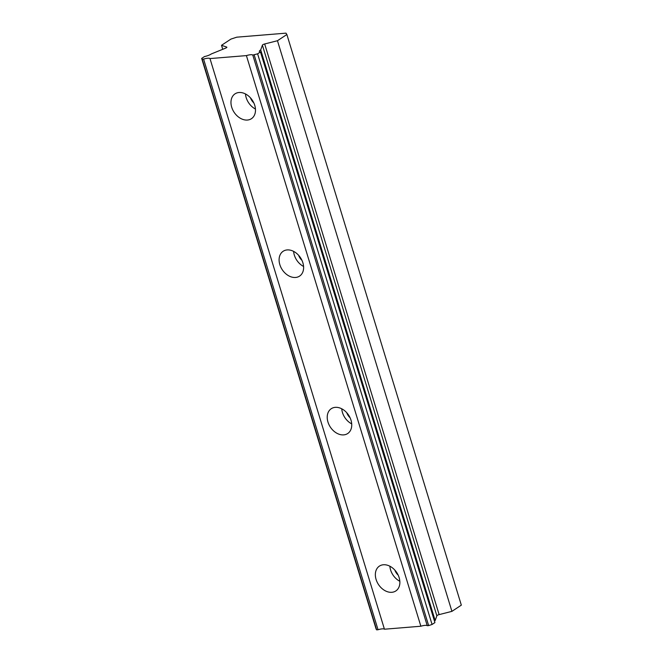 <?xml version="1.0" encoding="UTF-8"?>
<svg xmlns="http://www.w3.org/2000/svg" width="663" height="663" viewBox="0 0 663 663"><rect width="100%" height="100%" fill="white"/><g stroke="black" fill="none" stroke-linecap="round" stroke-linejoin="round"><path stroke-width="0.99" d="M398.198 575.153A9.572 7.02 56.5 0 1 394.866 570.114M253.813 102.906A9.572 7.02 56.5 0 1 250.49 97.867M301.938 260.319A9.572 7.02 56.5 0 1 298.615 255.288M350.072 417.74A9.572 7.02 56.5 0 1 346.741 412.701M254.186 54.963L428.646 625.59L432.069 624.471L434.92 622.59L260.46 51.954A6.149 1.558 163 0 1 259.366 51.441A6.149 1.558 163 0 1 260.484 50.04A6.149 1.558 163 0 1 260.7 49.899L262.399 45.192L436.859 615.828A2.13 0.539 -17 0 1 437.257 615.372A2.13 0.539 -17 0 1 439.13 614.609L451.917 611.361L461.332 605.145L286.872 34.509L285.977 33.15L236.774 37.178L230.931 39.092L221.517 45.308L226.696 47.081A2.13 0.539 163 0 1 226.87 47.222A2.13 0.539 163 0 1 225.412 48.217L211.315 53.943A6.149 1.558 163 0 1 204.519 56.537L201.668 58.419L202.19 59.214L203.582 59.098A6.149 1.558 163 0 1 209.98 58.576L246.404 55.601A6.149 1.558 163 0 1 252.794 55.07L257.609 53.844L260.46 51.954M434.447 621.04A6.149 1.558 163 0 1 434.945 620.667A6.149 1.558 163 0 1 435.16 620.535L436.859 615.828M376.095 579.47A14.893 10.923 -123.5 0 0 395.819 590.957A14.893 10.923 -123.5 0 0 399.126 577.589A14.893 10.923 -123.5 0 0 379.402 566.103A14.893 10.923 -123.5 0 0 376.095 579.47M389.869 566.202A14.893 10.923 -123.5 0 0 390.573 569.907A14.893 10.923 -123.5 0 0 399.83 581.285M231.71 107.224A14.893 10.923 -123.5 0 0 251.434 118.702A14.893 10.923 -123.5 0 0 254.749 105.334A14.893 10.923 -123.5 0 0 235.017 93.856A14.893 10.923 -123.5 0 0 231.71 107.224M245.484 93.955A14.893 10.923 -123.5 0 0 246.188 97.66A14.893 10.923 -123.5 0 0 255.454 109.039M279.836 264.636A14.893 10.923 -123.5 0 0 299.56 276.123A14.893 10.923 -123.5 0 0 302.875 262.755A14.893 10.923 -123.5 0 0 283.151 251.269A14.893 10.923 -123.5 0 0 279.836 264.636M293.61 251.368A14.893 10.923 -123.5 0 0 294.322 255.073A14.893 10.923 -123.5 0 0 303.579 266.46M327.961 422.058A14.893 10.923 -123.5 0 0 347.694 433.536A14.893 10.923 -123.5 0 0 351 420.168A14.893 10.923 -123.5 0 0 331.276 408.69A14.893 10.923 -123.5 0 0 327.961 422.058M341.743 408.789A14.893 10.923 -123.5 0 0 342.448 412.485A14.893 10.923 -123.5 0 0 351.705 423.872M262.399 45.192A2.13 0.539 163 0 1 262.797 44.736A2.13 0.539 163 0 1 264.67 43.973L277.457 40.725L286.872 34.509M428.646 625.59L427.254 625.706A6.149 1.558 163 0 0 420.864 626.228L246.404 55.601M201.668 58.419L376.128 629.054L376.65 629.85L378.043 629.734A6.149 1.558 163 0 1 384.441 629.212L420.864 626.228M252.794 55.07L427.254 625.706M384.441 629.212L209.98 58.576M378.043 629.734L203.582 59.098M222.735 49.302L221.517 45.308M451.917 611.361L277.457 40.725M435.16 620.535L260.7 49.899M432.069 624.471L257.609 53.844M376.65 629.85L202.19 59.214M439.13 614.609L264.67 43.973"/></g></svg>
